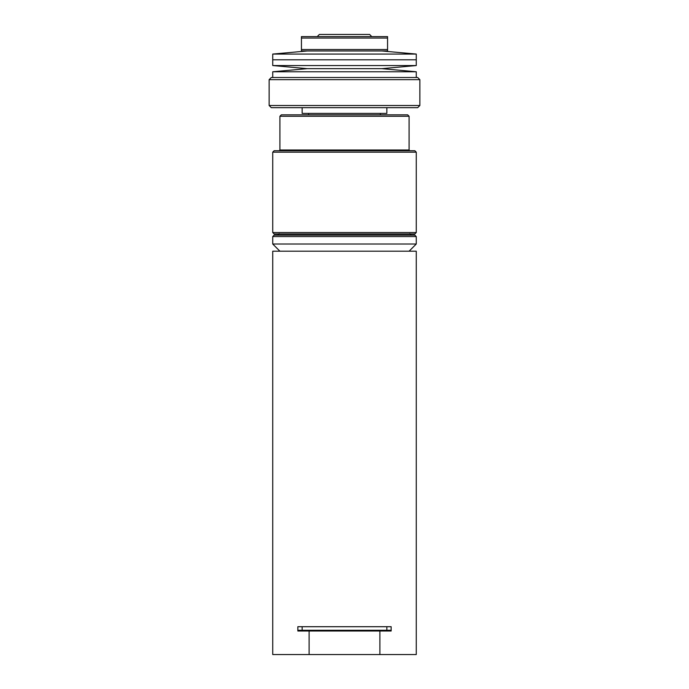 <?xml version="1.0" encoding="UTF-8"?>
<svg xmlns="http://www.w3.org/2000/svg" width="689" height="689" viewBox="0 0 689 689"><rect width="100%" height="100%" fill="white"/><g stroke="black" fill="none" stroke-linecap="round" stroke-linejoin="round"><path stroke-width="1.03" d="M302.152 107.656L302.152 113.401L386.848 113.401L386.848 107.656M419.859 79.666L417.706 77.513L271.294 77.513L269.141 79.666L419.859 79.666L419.859 105.503L269.141 105.503L269.141 79.666M269.141 105.503L271.294 107.656L417.706 107.656L419.859 105.503M301.438 50.96L387.562 50.96L387.562 49.522L301.438 49.522L301.438 50.96M387.562 36.603L301.438 36.603L301.438 38.041L387.562 38.041L387.562 36.603M301.438 38.041L301.438 49.522M387.562 49.522L387.562 38.041M371.776 36.603L369.623 34.45L319.377 34.45L317.224 36.603M409.094 116.269L407.655 114.83L281.345 114.83L279.906 116.269L409.094 116.269L409.094 150.004L409.809 150.719M379.889 631.012L379.889 654.55L309.111 654.55L309.111 631.012M379.889 654.55L416.268 654.55L416.268 251.201L272.732 251.201L272.732 654.55L309.111 654.55M297.846 626.706L297.846 630.289L391.154 630.289L391.154 626.706L297.846 626.706M391.154 630.289L391.154 631.012L297.846 631.012L297.846 630.289M302.514 630.289L302.514 630.797L307.535 630.797L307.535 630.289M309.688 630.289L309.688 630.797L314.718 630.797L314.718 630.289M316.871 630.289L316.871 630.797L321.892 630.797L321.892 630.289M324.045 630.289L324.045 630.797L329.066 630.797L329.066 630.289M331.22 630.289L331.22 630.797L336.249 630.797L336.249 630.289M338.402 630.289L338.402 630.797L343.423 630.797L343.423 630.289M345.577 630.289L345.577 630.797L350.598 630.797L350.598 630.289M352.751 630.289L352.751 630.797L357.78 630.797L357.78 630.289M359.934 630.289L359.934 630.797L364.955 630.797L364.955 630.289M367.108 630.289L367.108 630.797L372.129 630.797L372.129 630.289M374.282 630.289L374.282 630.797L379.312 630.797L379.312 630.289M381.465 630.289L381.465 630.797L386.486 630.797L386.486 630.289M272.732 236.56L416.268 236.56L414.838 235.121L274.162 235.121L272.732 236.56L272.732 244.018L416.268 244.018L416.268 236.56M353.087 232.537L272.732 232.537L272.732 152.157L416.268 152.157L416.268 232.537L353.087 232.537M272.732 232.537L274.162 233.976L414.838 233.976L416.268 232.537M416.268 152.157L414.838 150.719L274.162 150.719L272.732 152.157M416.268 77.513L416.268 71.768L381.818 68.659L307.182 68.659L272.732 65.55L416.268 65.55L381.818 68.659L307.182 68.659L272.732 71.768L272.732 77.513M272.732 65.55L272.732 59.805L416.268 59.805L416.268 65.55M416.268 54.069L272.732 54.069L272.732 59.805L416.268 59.805L416.268 54.069L381.818 50.96M416.268 71.768L272.732 71.768M302.152 630.289L302.152 626.706M386.848 626.706L386.848 630.289M279.191 150.719L279.906 150.004L409.094 150.004M380.388 114.83L380.388 113.401M308.612 114.83L308.612 113.401M409.094 251.201L416.268 244.018M279.906 251.201L272.732 244.018M409.809 233.683L411.247 235.121M279.191 233.683L277.753 235.121M279.906 150.004L279.906 116.269M307.182 50.96L272.732 54.069"/></g></svg>
